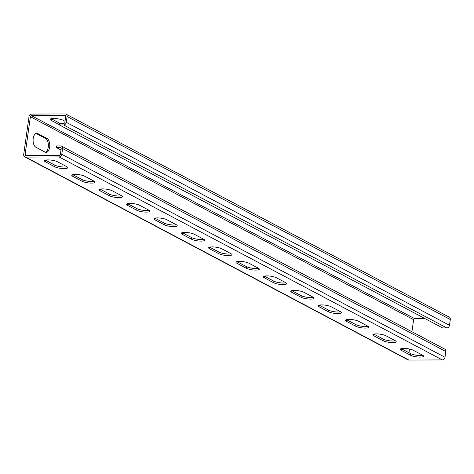 <?xml version="1.0" encoding="UTF-8"?>
<svg xmlns="http://www.w3.org/2000/svg" width="474" height="474" viewBox="0 0 474 474"><rect width="100%" height="100%" fill="white"/><g stroke="black" fill="none" stroke-linecap="round" stroke-linejoin="round"><path stroke-width="0.71" d="M450.3 319.523L67.083 116.539A2.72 2.234 -62.1 0 0 66.034 114.145L449.251 317.13A2.72 2.234 117.9 0 1 450.3 319.523L449.488 325.288A2.72 2.234 117.9 0 1 446.798 327.925L442.621 327.943L59.404 124.958L59.623 123.388L63.806 123.364A1.09 0.895 -62.1 0 0 64.885 122.31L65.69 116.545A1.09 0.895 -62.1 0 0 64.908 115.502L31.474 115.662A1.09 0.895 -62.1 0 0 30.401 116.717L25.092 154.471A1.09 0.895 -62.1 0 0 25.874 155.513L59.309 155.353A1.09 0.895 -62.1 0 0 60.388 154.299L61.199 148.534A1.09 0.895 -62.1 0 0 60.417 147.485L56.234 147.509L60.986 150.027M446.798 327.925L63.587 124.94L59.404 124.958M63.587 124.94A2.72 2.234 -62.1 0 0 66.277 122.304L67.083 116.539M66.034 114.145A2.72 2.234 -62.1 0 0 65.134 113.926L31.699 114.086A2.72 2.234 -62.1 0 0 29.009 116.723L23.7 154.477A2.72 2.234 -62.1 0 0 24.749 156.87A2.72 2.234 -62.1 0 0 25.655 157.09L59.09 156.924A2.72 2.234 -62.1 0 0 61.78 154.293L62.592 148.522A2.72 2.234 -62.1 0 0 61.543 146.134A2.72 2.234 -62.1 0 0 60.636 145.915L56.459 145.933L56.234 147.509M60.026 123.382L51.411 118.82A7.074 1.623 8 0 1 51.228 118.719M411.924 331.729L413.612 319.701A1.09 0.895 117.9 0 1 414.691 318.647L424.971 318.599M51.411 118.82L51.192 120.396A7.074 1.623 8 0 1 50.22 119.383A7.074 1.623 8 0 1 55.494 118.547A7.074 1.623 8 0 1 63.261 120.337L65.027 121.273M51.192 120.396L59.434 124.763M45.421 152.255A7.074 3.685 89.7 0 0 48.378 145.583A7.074 3.685 89.7 0 0 45.652 138.497L36.344 133.567A7.074 3.685 89.7 0 0 36.048 133.437M408.973 352.727L409.495 349.024M45.125 152.124L35.823 147.195A7.074 3.685 89.7 0 1 33.121 139.433A7.074 3.685 89.7 0 1 36.747 133.307A7.074 3.685 89.7 0 1 37.736 133.561L47.045 138.491A7.074 3.685 89.7 0 1 49.74 146.247A7.074 3.685 89.7 0 1 46.12 152.379A7.074 3.685 89.7 0 1 45.125 152.124M61.543 146.134L444.754 349.119A2.72 2.234 117.9 0 1 445.803 351.512L444.991 357.278A2.72 2.234 117.9 0 1 442.301 359.914L408.866 360.074A2.72 2.234 117.9 0 1 407.966 359.855L24.749 156.87M54.676 166.753L45.368 161.824A7.074 1.623 8 0 1 44.402 160.804A7.074 1.623 8 0 1 49.669 159.975A7.074 1.623 8 0 1 57.443 161.764L66.745 166.694A7.074 1.623 8 0 1 67.717 167.707A7.074 1.623 8 0 1 62.444 168.537A7.074 1.623 8 0 1 54.676 166.753L54.895 165.177A7.074 1.623 8 0 0 66.929 166.795M82.043 181.252L72.741 176.322A7.074 1.623 8 0 1 71.775 175.309A7.074 1.623 8 0 1 77.043 174.473A7.074 1.623 8 0 1 84.816 176.263L94.119 181.192A7.074 1.623 8 0 1 95.084 182.206A7.074 1.623 8 0 1 89.817 183.041A7.074 1.623 8 0 1 82.043 181.252L82.269 179.676A7.074 1.623 8 0 0 94.302 181.293M109.417 195.75L100.115 190.821A7.074 1.623 8 0 1 99.143 189.807A7.074 1.623 8 0 1 104.416 188.972A7.074 1.623 8 0 1 112.184 190.761L121.492 195.691A7.074 1.623 8 0 1 122.458 196.704A7.074 1.623 8 0 1 117.191 197.54A7.074 1.623 8 0 1 109.417 195.75L109.642 194.174A7.074 1.623 8 0 0 121.676 195.792M136.79 210.249L127.482 205.319A7.074 1.623 8 0 1 126.517 204.306A7.074 1.623 8 0 1 131.784 203.47A7.074 1.623 8 0 1 139.557 205.26L148.866 210.189A7.074 1.623 8 0 1 149.831 211.203A7.074 1.623 8 0 1 144.564 212.038A7.074 1.623 8 0 1 136.79 210.249L137.01 208.673A7.074 1.623 8 0 0 149.049 210.29M164.164 224.747A7.074 1.623 8 0 0 171.938 226.536A7.074 1.623 8 0 0 177.205 225.701A7.074 1.623 8 0 0 176.239 224.688L166.931 219.758A7.074 1.623 8 0 0 159.157 217.969A7.074 1.623 8 0 0 153.89 218.804A7.074 1.623 8 0 0 154.856 219.818L164.164 224.747L164.383 223.171A7.074 1.623 8 0 0 176.417 224.789M191.537 239.246A7.074 1.623 8 0 0 199.305 241.035A7.074 1.623 8 0 0 204.578 240.2A7.074 1.623 8 0 0 203.613 239.186L194.304 234.257A7.074 1.623 8 0 0 186.531 232.467A7.074 1.623 8 0 0 181.264 233.303A7.074 1.623 8 0 0 182.229 234.316L191.537 239.246L191.757 237.67A7.074 1.623 8 0 0 203.79 239.287M218.911 253.744A7.074 1.623 8 0 0 226.679 255.533A7.074 1.623 8 0 0 231.952 254.698A7.074 1.623 8 0 0 230.98 253.685L221.678 248.755A7.074 1.623 8 0 0 213.904 246.966A7.074 1.623 8 0 0 208.637 247.801A7.074 1.623 8 0 0 209.603 248.814L218.911 253.744L219.13 252.174A7.074 1.623 8 0 0 231.164 253.786M246.279 268.243A7.074 1.623 8 0 0 254.052 270.032A7.074 1.623 8 0 0 259.319 269.196A7.074 1.623 8 0 0 258.354 268.183L249.046 263.254A7.074 1.623 8 0 0 241.278 261.464A7.074 1.623 8 0 0 236.005 262.3A7.074 1.623 8 0 0 236.976 263.313L246.279 268.243L246.504 266.672A7.074 1.623 8 0 0 258.537 268.284M273.652 282.741A7.074 1.623 8 0 0 281.426 284.53A7.074 1.623 8 0 0 286.693 283.695A7.074 1.623 8 0 0 285.727 282.682L276.419 277.752A7.074 1.623 8 0 0 268.651 275.963A7.074 1.623 8 0 0 263.378 276.798A7.074 1.623 8 0 0 264.344 277.811L273.652 282.741L273.877 281.171A7.074 1.623 8 0 0 285.911 282.782M301.026 297.239A7.074 1.623 8 0 0 308.799 299.029A7.074 1.623 8 0 0 314.066 298.199A7.074 1.623 8 0 0 313.101 297.18L303.793 292.251A7.074 1.623 8 0 0 296.019 290.461A7.074 1.623 8 0 0 290.752 291.297A7.074 1.623 8 0 0 291.717 292.31L301.026 297.239L301.245 295.669A7.074 1.623 8 0 0 313.284 297.287M328.399 311.738A7.074 1.623 8 0 0 336.173 313.527A7.074 1.623 8 0 0 341.44 312.698A7.074 1.623 8 0 0 340.474 311.685L331.166 306.755A7.074 1.623 8 0 0 323.392 304.966A7.074 1.623 8 0 0 318.125 305.795A7.074 1.623 8 0 0 319.091 306.808L328.399 311.738L328.618 310.168A7.074 1.623 8 0 0 340.652 311.785M355.773 326.236A7.074 1.623 8 0 0 363.54 328.026A7.074 1.623 8 0 0 368.813 327.196A7.074 1.623 8 0 0 367.848 326.183L358.54 321.254A7.074 1.623 8 0 0 350.766 319.464A7.074 1.623 8 0 0 345.499 320.294A7.074 1.623 8 0 0 346.464 321.307L355.773 326.236L355.992 324.666A7.074 1.623 8 0 0 368.025 326.284M383.146 340.741A7.074 1.623 8 0 0 390.914 342.53A7.074 1.623 8 0 0 396.187 341.695A7.074 1.623 8 0 0 395.215 340.682L385.913 335.752A7.074 1.623 8 0 0 378.139 333.963A7.074 1.623 8 0 0 372.872 334.792A7.074 1.623 8 0 0 373.838 335.811L383.146 340.741L383.365 339.165A7.074 1.623 8 0 0 395.399 340.782M410.514 355.239A7.074 1.623 8 0 0 418.287 357.029A7.074 1.623 8 0 0 423.555 356.193A7.074 1.623 8 0 0 422.589 355.18L413.281 350.25A7.074 1.623 8 0 0 405.513 348.461A7.074 1.623 8 0 0 400.24 349.297A7.074 1.623 8 0 0 401.211 350.31L410.514 355.239L410.739 353.663A7.074 1.623 8 0 0 422.772 355.281M45.368 161.824L45.587 160.248A7.074 1.623 8 0 1 45.403 160.147M45.587 160.248L54.895 165.177M72.741 176.322L72.96 174.746A7.074 1.623 8 0 1 72.777 174.645M72.96 174.746L82.269 179.676M100.115 190.821L100.334 189.244A7.074 1.623 8 0 1 100.15 189.144M100.334 189.244L109.642 194.174M127.482 205.319L127.707 203.743A7.074 1.623 8 0 1 127.524 203.642M127.707 203.743L137.01 208.673M154.856 219.818L155.081 218.241L164.383 223.171M182.229 234.316L182.449 232.74L191.757 237.67M209.603 248.814L209.822 247.244L219.13 252.174M236.976 263.313L237.196 261.743L246.504 266.672M264.344 277.811L264.569 276.241L273.877 281.171M291.717 292.31L291.943 290.74L301.245 295.669M319.091 306.808L319.31 305.238L328.618 310.168M346.464 321.307L346.684 319.737L355.992 324.666M373.838 335.811L374.057 334.235L383.365 339.165M401.211 350.31L401.431 348.734L410.739 353.663M449.488 325.288L66.277 122.304M65.548 115.84L64.908 115.502M414.691 318.647L31.474 115.662M413.612 319.701L30.401 116.717M27.054 155.508L25.092 154.471M408.866 360.074L25.655 157.09M442.301 359.914L59.09 156.924M444.991 357.278L61.78 154.293M445.803 351.512L62.592 148.522M61.051 147.823L60.417 147.485M45.652 138.497L47.045 138.491M36.344 133.567L37.736 133.561"/></g></svg>
